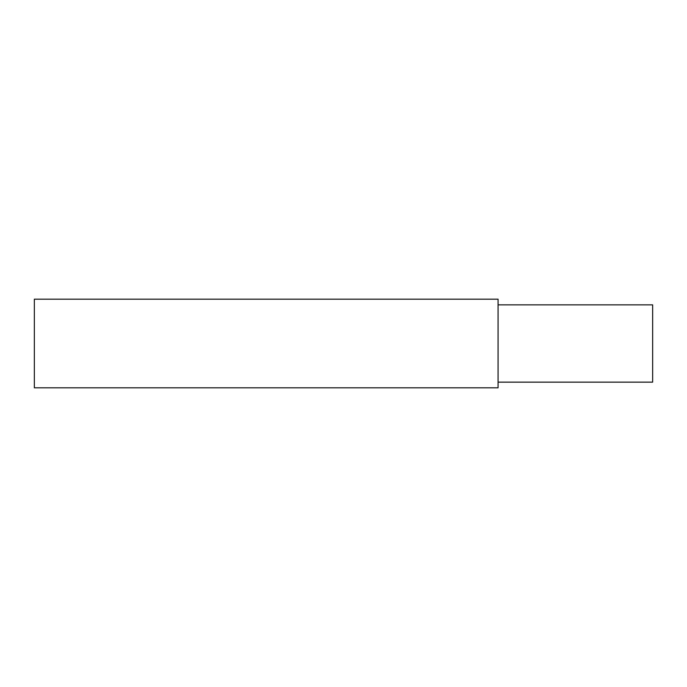 <?xml version="1.0" encoding="UTF-8"?>
<svg xmlns="http://www.w3.org/2000/svg" width="687" height="687" viewBox="0 0 687 687"><rect width="100%" height="100%" fill="white"/><g stroke="black" fill="none" stroke-linecap="round" stroke-linejoin="round"><path stroke-width="1.03" d="M498.075 343.5L498.075 387.812L34.35 387.812L34.35 299.188L498.075 299.188L498.075 343.5M498.075 304.856L652.65 304.856L652.65 382.144L498.075 382.144"/></g></svg>
